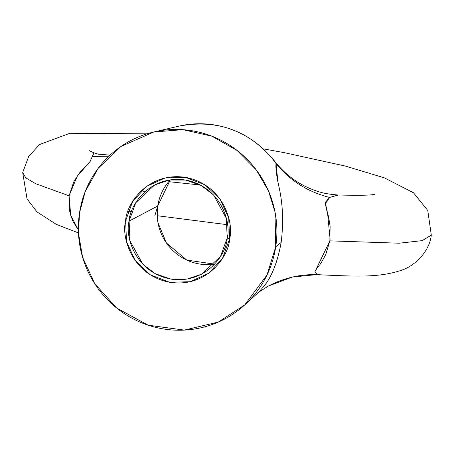 <?xml version="1.0" encoding="UTF-8"?>
<svg xmlns="http://www.w3.org/2000/svg" width="454" height="454" viewBox="0 0 454 454"><rect width="100%" height="100%" fill="white"/><g stroke="black" fill="none" stroke-linecap="round" stroke-linejoin="round"><path stroke-width="0.68" d="M157.742 206.008L154.842 215.718L157.742 206.008L157.986 222.749L166.408 242.975L186.759 260.063L214.651 264.166A50.411 49.412 -117.8 0 1 157.742 206.008L129.101 221.081C124.912 235.212 134.378 272.082 170.579 279.028C206.99 284.624 226.96 252.833 227.204 238.021L229.616 238.81C229.361 254.512 208.187 288.205 169.597 282.274C131.223 274.914 121.19 235.83 125.627 220.854L129.101 221.081L157.742 206.008A50.411 49.412 -117.8 0 1 170.295 179.863L157.742 206.008M127.988 211.371L131.427 211.853M89.733 161.913L77.225 176.197L69.093 195.816L70.71 215.236L78.355 229.94L73.911 222.835C73.1 222.335 71.59 218.102 69.388 210.123L69.093 195.816L35.616 183.7L25.782 177.826L22.7 172.588L25.782 177.826L35.616 183.7L69.093 195.816L73.696 181.969C78.258 174.552 81.011 170.636 81.958 170.227L90.102 161.476L93.904 152.799M374.618 194.267C371.957 195.282 359.852 195.532 338.292 195.01L329.581 197.439L325.512 202.132C325.365 204.221 325.983 207.711 327.374 212.603C327.873 213.261 328.787 217.812 330.109 226.251L329.859 240.847L399.151 243.208L422.243 240.626L431.3 235.11L422.243 240.626L399.151 243.208L329.859 240.847L325.802 254.405C322.124 261.362 319.962 264.96 319.327 265.204C316.659 268.649 315.155 270.93 314.809 272.048L317.789 274.505L320.121 274.801C356.64 276.452 378.903 277.791 401.648 270.187C413.832 266.345 429.41 252.316 431.3 235.11L427.764 210.463L413.498 192.774L384.334 177.832L345.227 166.033L284.056 152.612L263.53 148.895M200.31 185.011L168.718 181.657L200.31 185.011M227.204 238.021L220.542 256.362L201.621 274.165L187.003 279.085L170.67 279.045L155.149 273.643L142.704 264.092L129.963 240.785L129.101 221.081L135.763 202.739L154.678 184.943L169.297 180.022L185.629 180.062L201.156 185.459L213.601 195.01L226.336 218.323L227.204 238.021C231.387 223.89 221.927 187.02 185.72 180.079C149.315 174.484 129.345 206.269 129.101 221.081L125.627 220.854L132.659 201.468L146.529 186.401L165.137 177.945L185.646 177.389L204.936 184.812L220.059 199.096L228.731 218.056L229.616 238.81L222.585 258.195L208.715 273.263L190.107 281.718L169.597 282.274L150.308 274.846L135.184 260.568L126.513 241.607L125.627 220.854C125.883 205.151 147.051 171.459 185.646 177.389C224.021 184.75 234.054 223.828 229.616 238.81L227.204 238.021M246.034 303.72L258.672 292.183L264.086 286.105C271.906 276.39 277.604 261.833 281.174 242.436L275.726 246.772L267.037 274.908L244.791 304.855L218.272 322.079L184.284 330.092L148.112 325.178L116.672 308.045L94.636 283.529L82.605 257.299L78.48 233.214L79.518 212.892L85.233 191.588L98.177 168.332L120.906 146.506L153.827 131.983L182.866 129.679L211.859 136.183L237.13 150.478L256.232 169.847L268.575 191.14L274.982 211.87L275.726 246.772L281.174 242.436C283.568 222.852 282.899 204.606 279.153 187.695C276.588 176.498 275.538 168.434 276.009 163.502A94.092 92.236 -117.8 0 0 180.357 125.815A94.092 92.236 62.2 0 1 276.009 163.502L274.375 160.835C249.161 130.514 217.347 118.948 178.944 126.133L153.827 131.983M275.726 246.772C277.734 233.651 277.173 220.599 274.051 207.614C270.93 194.63 265.476 182.707 257.696 171.839C249.916 160.971 240.404 151.994 229.151 144.894C217.903 137.8 205.77 133.124 192.763 130.877C179.756 128.635 166.856 128.981 154.071 131.927C141.279 134.878 129.577 140.195 118.959 147.885C108.341 155.574 99.613 165.052 92.781 176.311C85.948 187.576 81.527 199.766 79.518 212.892C77.509 226.013 78.071 239.065 81.192 252.044C84.313 265.028 89.767 276.951 97.548 287.819C105.322 298.687 114.839 307.67 126.093 314.764C137.341 321.863 149.468 326.534 162.481 328.781C175.488 331.028 188.387 330.677 201.173 327.731C213.965 324.786 225.666 319.468 236.284 311.779C246.902 304.089 255.63 294.612 262.463 283.347C269.296 272.088 273.717 259.892 275.726 246.772M268.348 286.06L292.416 277.036L317.789 274.505L320.11 274.801C301.95 273.717 284.618 277.513 268.115 286.185M258.74 292.121L259.767 291.133M277.803 180.692L276.009 163.502C289.766 180.505 307.619 191.815 329.581 197.439L325.467 203.488L327.623 213.55L330.092 239.105L329.859 240.847L314.9 271.747M317.789 274.505L292.489 277.019L268.479 285.992L258.536 292.302M274.409 160.881C285.821 175.482 300.026 185.572 317.017 191.145C322.425 193.098 329.508 194.386 338.264 195.004L329.581 197.439C307.619 191.815 289.766 180.505 276.009 163.502L274.284 160.716M92.066 156.42L108.881 156.255L92.066 156.42L94.182 152.896L89.001 150.558M141.347 190.686L144.724 191.894M78.451 232.919L56.427 224.418L37.024 211.944L27.041 198.886L22.7 172.588L28.676 156.437L39.538 144.542L69.905 133.277L146.994 133.834M227.465 224.702L157.203 215.712M94.182 152.896L98.314 154.161L110.061 155.149"/></g></svg>
